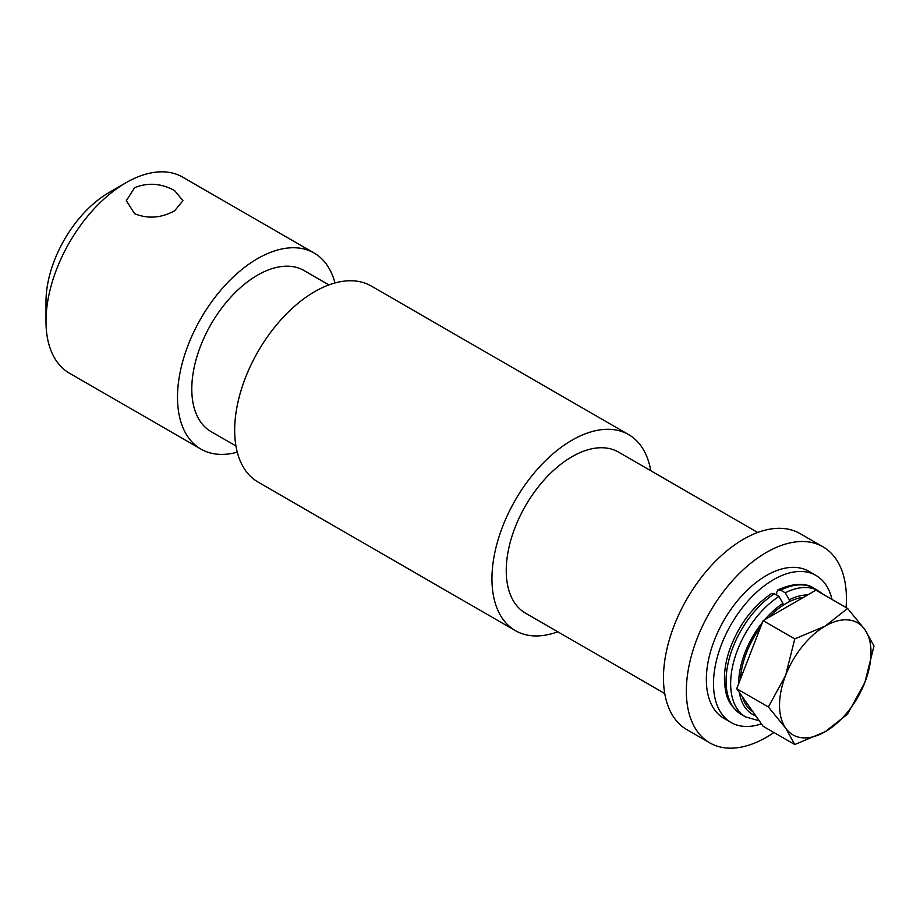 <?xml version="1.0" encoding="UTF-8"?>
<svg xmlns="http://www.w3.org/2000/svg" width="920" height="920" viewBox="0 0 920 920"><rect width="100%" height="100%" fill="white"/><g stroke="black" fill="none" stroke-linecap="round" stroke-linejoin="round"><path stroke-width="1.38" d="M174.639 190.612C161.287 183.287 147.947 182.309 134.619 187.68L126.327 200.686L134.619 213.716C147.959 219.064 161.299 218.086 174.639 210.783L182.93 200.686L174.639 190.612M237.279 452.18A113.195 65.354 -60 0 1 200.939 449.098L69.448 373.186A113.195 65.354 -60 0 1 46 321.367L46 301.553A88.941 51.347 -60 0 1 108.893 192.625L126.04 182.723A113.195 65.354 -60 0 1 182.643 177.123L314.134 253.034A113.195 65.354 -60 0 1 334.972 282.969M46 321.367A113.195 65.354 -60 0 1 126.04 182.723L108.893 192.625M235.945 445.97L211.048 431.595A92.989 53.682 -60 0 1 196.799 357.086A92.989 53.682 -60 0 1 257.542 275.149A92.989 53.682 -60 0 1 304.037 270.549L328.923 284.912M557.784 631.787A113.195 65.354 -60 0 1 515.395 630.648A113.195 65.354 -60 0 1 498.042 539.948A113.195 65.354 -60 0 1 571.998 440.197A113.195 65.354 -60 0 1 628.59 434.585A113.195 65.354 -60 0 1 650.762 470.729M515.395 630.648L258.117 482.114A113.195 65.354 -60 0 1 240.764 391.402A113.195 65.354 -60 0 1 314.709 291.651A113.195 65.354 -60 0 1 371.312 286.051L628.59 434.585M664.746 693.53L525.504 613.145A92.989 53.682 -60 0 1 511.244 538.637A92.989 53.682 -60 0 1 571.998 456.699A92.989 53.682 -60 0 1 618.481 452.088L757.723 532.484M773.927 732.504A113.195 65.354 -60 0 1 766.383 737.276A113.195 65.354 -60 0 1 709.78 742.877A113.195 65.354 -60 0 1 692.438 652.176A113.195 65.354 -60 0 1 766.383 552.425A113.195 65.354 -60 0 1 822.986 546.813A113.195 65.354 -60 0 1 846.067 607.545M709.78 742.877L686.918 729.675A113.195 65.354 -60 0 1 669.564 638.974A113.195 65.354 -60 0 1 743.509 539.223A113.195 65.354 -60 0 1 800.112 533.611L822.986 546.813M200.939 449.098A113.195 65.354 -60 0 1 183.586 358.397A113.195 65.354 -60 0 1 257.542 258.647A113.195 65.354 -60 0 1 314.134 253.034M752.905 711.735A64.688 37.34 -60 0 1 742.268 696.589M740.473 679.052A64.688 37.34 -60 0 1 760.633 627.072M768.729 617.412A64.688 37.34 -60 0 1 786.106 603.417A64.688 37.34 -60 0 1 803.482 597.344M794.776 744.544L763.129 726.282L736.724 688.712L763.129 620.644L815.948 590.157L847.596 608.431L825.274 626.037A64.688 37.34 -60 0 1 864.88 629.567A64.688 37.34 -60 0 1 864.88 682.387A64.688 37.34 -60 0 1 825.274 731.664A64.688 37.34 -60 0 1 785.657 728.122A64.688 37.34 -60 0 1 785.657 675.314L768.372 706.985L785.657 728.122L794.776 744.544L825.274 731.664L847.596 714.058L864.88 682.387L874 646.001L864.88 629.567L847.596 608.431M825.274 626.037A64.688 37.34 120 0 0 785.657 675.314L794.776 638.917L825.274 626.037M763.129 620.644L794.776 638.917M736.724 688.712L768.372 706.985M761.426 723.856A84.893 49.013 -60 0 1 731.078 722.499A84.893 49.013 -60 0 1 718.071 654.465A84.893 49.013 -60 0 1 773.524 579.657A84.893 49.013 -60 0 1 815.982 575.448A84.893 49.013 -60 0 1 831.979 599.414M731.078 722.499L723.936 718.37A84.893 49.013 -60 0 1 710.918 650.336A84.893 49.013 -60 0 1 766.383 575.529A84.893 49.013 -60 0 1 808.829 571.32L815.982 575.448M789.256 601.726L789.256 599.748L785.255 592.802L780.678 590.168L777.94 589.835L776.675 592.48L776.675 595.113M759.287 720.808L745.717 716.944L741.152 714.311C725.88 703.282 725.317 692.472 724.419 678.96C724.419 669.576 726.179 659.755 729.721 649.497C738.61 625.244 752.525 606.602 771.477 593.572L774.387 593.791L778.964 596.436L782.966 603.382L782.966 605.36M780.678 590.168A72.772 42.009 -60 0 1 813.912 588.259C805.518 582.555 793.523 583.073 777.94 589.835M741.152 714.311A72.772 42.009 -60 0 1 729.41 658.019A72.772 42.009 -60 0 1 774.387 593.791M785.255 592.802A72.772 42.009 -60 0 1 818.489 590.904L813.912 588.259M745.717 716.944A72.772 42.009 -60 0 1 733.987 660.663A72.772 42.009 -60 0 1 778.964 596.436M789.256 599.748A67.114 38.743 -60 0 1 807.599 594.976M755.849 715.921A67.114 38.743 -60 0 1 739.323 692.404M738.656 683.732A67.114 38.743 -60 0 1 762.45 622.391M764.612 619.793A67.114 38.743 -60 0 1 782.966 603.382M818.489 590.904L823.285 594.389"/></g></svg>
